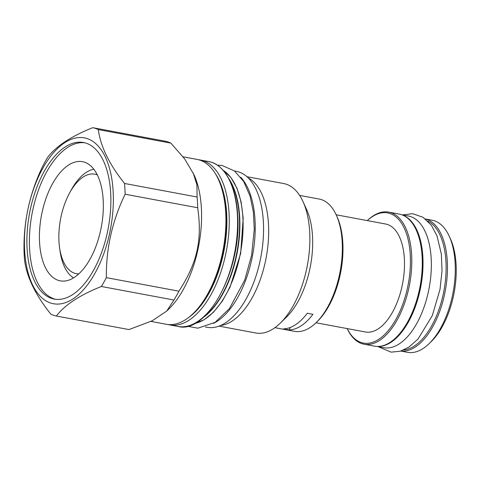 <?xml version="1.0" encoding="UTF-8"?>
<svg xmlns="http://www.w3.org/2000/svg" width="480" height="480" viewBox="0 0 480 480"><rect width="100%" height="100%" fill="white"/><g stroke="black" fill="none" stroke-linecap="round" stroke-linejoin="round"><path stroke-width="0.72" d="M168.006 324.522A83.856 42.18 -79.4 0 0 169.662 324.9A83.856 42.18 -79.4 0 0 189.246 320.052A83.856 42.18 -79.4 0 0 229.068 213.552A83.856 42.18 -79.4 0 0 200.418 160.032A83.856 42.18 -79.4 0 0 198.738 159.786M150.93 321.408L166.332 324.282A83.856 42.18 -79.4 0 0 185.91 319.428A83.856 42.18 -79.4 0 0 196.344 310.236A83.856 42.18 -79.4 0 0 225.732 212.934A83.856 42.18 -79.4 0 0 220.014 183.33A83.856 42.18 -79.4 0 0 197.088 159.408L183.018 156.786M56.364 316.032L128.934 329.568L152.196 320.802L166.704 311.088L169.002 308.844A83.856 42.18 100.6 0 0 201.402 208.392A83.856 42.18 -79.4 0 0 194.016 174.774L184.668 158.946L170.892 143.124L98.322 129.588A95.922 48.252 -79.4 0 0 92.748 127.68C71.172 136.302 56.178 146.148 47.766 157.224A95.922 48.252 -79.4 0 0 42.774 166.068C29.934 192.648 23.676 220.458 24 249.492A95.922 48.252 -79.4 0 0 24.198 254.928A95.922 48.252 -79.4 0 0 24.582 260.244C26.736 276.978 35.478 294.936 50.79 314.124A95.922 48.252 -79.4 0 0 56.364 316.032C64.782 304.956 79.776 295.104 101.352 286.488A95.922 48.252 -79.4 0 0 106.344 277.644C106.02 248.604 112.278 220.8 125.118 194.22A95.922 48.252 -79.4 0 0 124.92 188.784A95.922 48.252 -79.4 0 0 124.536 183.468C109.218 164.28 100.482 146.322 98.322 129.588M124.536 183.468L197.1 197.01A95.922 48.252 -79.4 0 1 197.484 202.32A95.922 48.252 100.6 0 1 197.688 207.756L125.118 194.22M166.704 311.088L173.922 300.024A95.922 48.252 100.6 0 0 178.908 291.18C197.202 263.106 202.374 240.12 197.688 207.756M173.922 300.024L101.352 286.488M113.166 191.712A84.348 42.426 -79.4 0 0 64.656 142.758A84.348 42.426 -79.4 0 0 24.6 249.882A84.348 42.426 -79.4 0 0 73.11 298.836A84.348 42.426 -79.4 0 0 113.166 191.712M197.1 197.01L196.932 184.95L193.194 172.974M170.892 143.124A95.922 48.252 -79.4 0 0 165.318 141.222L92.748 127.68M178.908 291.18L106.344 277.644M110.694 193.338A79.638 40.062 -79.4 0 0 83.484 142.506A79.638 40.062 -79.4 0 0 27.072 248.256A79.638 40.062 -79.4 0 0 54.276 299.088A79.638 40.062 -79.4 0 0 110.694 193.338M84.726 142.782A79.638 40.062 -79.4 0 0 29.568 248.724A79.638 40.062 100.6 0 0 55.536 299.28M103.206 200.364A60.612 30.492 100.6 0 1 64.056 281.082A60.612 30.492 100.6 0 1 39.558 242.16A60.612 30.492 -79.4 0 1 53.508 181.992A60.612 30.492 -79.4 0 1 86.118 162.828A60.612 30.492 -79.4 0 1 103.206 200.364M73.572 277.878A56.232 28.284 100.6 0 1 59.778 248.97M93.84 169.248A56.232 28.284 -79.4 0 0 70.548 191.238M97.302 174.876A50.61 25.458 -79.4 0 0 94.83 174.156A50.61 25.458 -79.4 0 0 58.974 241.356A50.61 25.458 -79.4 0 0 76.266 273.654A50.61 25.458 -79.4 0 0 78.834 273.87M213.45 323.394A79.344 39.912 100.6 0 0 217.35 321.162A79.344 39.912 -79.4 0 0 253.248 251.424A79.344 39.912 -79.4 0 0 240.714 177.222M205.38 326.976L207.156 327.306A79.344 39.912 100.6 0 0 225.684 322.716A79.344 39.912 -79.4 0 0 263.202 239.028A79.344 39.912 -79.4 0 0 236.256 171.306L234.48 170.976M248.118 177.822A76.008 38.232 -79.4 0 1 268.506 224.382A76.008 38.232 100.6 0 1 220.566 325.506M303 201.594L306.6 209.49A67.284 33.846 -79.4 0 1 312.528 236.46A67.284 33.846 100.6 0 1 286.53 317.058L280.326 323.118A76.008 38.232 100.6 0 0 309.696 232.068A76.008 38.232 -79.4 0 0 303 201.594A76.008 38.232 -79.4 0 0 283.728 183.558L246.9 176.688M280.326 323.118A76.008 38.232 100.6 0 1 255.846 333L219.024 326.13M274.938 327.678L294.528 331.332A67.284 33.846 -79.4 0 0 316.2 322.59A67.284 33.846 -79.4 0 0 342.192 241.998A67.284 33.846 -79.4 0 0 336.264 215.022A67.284 33.846 -79.4 0 0 319.206 199.056L299.616 195.396M316.2 322.59L317.592 321.228A65.322 32.856 -79.4 0 0 342.828 242.982A65.322 32.856 -79.4 0 0 337.074 216.798L336.264 215.022M312.954 314.298L307.284 313.242A67.284 33.846 -79.4 0 1 283.464 328.884L289.134 329.94A67.284 33.846 -79.4 0 0 312.954 314.298M290.34 327.444A36.78 18.498 -79.4 0 0 289.134 329.94M316.014 322.77L365.46 331.998A54.924 27.63 -79.4 0 0 378.282 328.818A54.924 27.63 100.6 0 0 404.256 270.888A54.924 27.63 100.6 0 0 385.602 224.01L336.156 214.788M347.184 328.584A66.204 33.3 -79.4 0 0 378.846 339.252A66.204 33.3 -79.4 0 0 410.286 255.18A66.204 33.3 -79.4 0 0 372.216 216.75A66.204 33.3 -79.4 0 0 367.326 220.602M347.16 328.584A67.182 33.792 -79.4 0 0 364.044 344.202A67.182 33.792 -79.4 0 0 379.728 340.32A67.182 33.792 -79.4 0 0 411.498 269.454A67.182 33.792 -79.4 0 0 388.686 212.118A67.182 33.792 -79.4 0 0 372.996 216A67.182 33.792 -79.4 0 0 367.302 220.596M364.044 344.202L374.544 346.164A67.182 33.792 -79.4 0 0 390.228 342.276A67.182 33.792 -79.4 0 0 396.18 337.428A67.182 33.792 -79.4 0 0 416.22 230.022A67.182 33.792 -79.4 0 0 399.186 214.074L388.686 212.118M396.18 337.428L396.876 336.75A66.204 33.3 -79.4 0 0 416.622 230.904L416.22 230.022M378.924 346.41A66.99 33.696 100.6 0 0 391.056 342.252A66.99 33.696 -79.4 0 0 422.442 275.022A66.99 33.696 -79.4 0 0 403.362 215.424M377.118 346.44L383.742 347.676A66.99 33.696 100.6 0 0 399.384 343.806A66.99 33.696 -79.4 0 0 431.058 273.15A66.99 33.696 -79.4 0 0 408.312 215.976L401.688 214.74M403.722 349.956A66.204 33.3 -79.4 0 0 414.51 345.906A66.204 33.3 -79.4 0 0 445.416 280.614A66.204 33.3 -79.4 0 0 427.764 221.058M400.86 351.03A67.182 33.792 -79.4 0 0 415.398 346.968A67.182 33.792 -79.4 0 0 447.078 277.242A67.182 33.792 -79.4 0 0 425.484 219.018M425.418 218.97L432.18 220.23A67.182 33.792 100.6 0 1 449.214 236.178A67.182 33.792 100.6 0 1 429.18 343.584A67.182 33.792 100.6 0 1 423.228 348.432A67.182 33.792 -79.4 0 1 407.538 352.32L400.776 351.054M449.214 236.178L450.432 238.836A64.242 32.316 100.6 0 1 431.268 341.544L429.18 343.584M202.68 317.91A79.446 39.96 -79.4 0 0 239.706 217.494A79.446 39.96 -79.4 0 0 228.696 178.458M204.258 316.5A79.572 40.026 -79.4 0 0 239.358 217.368A79.572 40.026 -79.4 0 0 229.662 180.342M223.116 170.292A79.446 39.96 100.6 0 1 242.916 218.094A79.446 39.96 100.6 0 1 194.532 323.52M177.996 326.454C207.15 334.554 241.992 269.448 237.678 215.28C236.28 185.928 224.574 164.184 208.752 161.586A83.856 42.18 100.6 0 1 237.402 215.106A83.856 42.18 100.6 0 1 177.996 326.454L169.662 324.9M188.712 317.424A82.026 41.262 -79.4 0 0 224.178 249.768A82.026 41.262 -79.4 0 0 215.496 173.874M196.344 310.236L197.442 309.006A82.026 41.262 -79.4 0 0 220.602 184.878L220.014 183.33M223.05 170.214L230.796 177.33L236.934 188.124L241.14 202.014L243.192 218.262L240.648 253.548L230.022 287.178L222.306 301.152L213.498 312.228L204.048 319.83L194.442 323.562M208.752 161.586L200.418 160.032M97.158 174.588L94.83 174.156M78.594 274.092L76.266 273.654M402.552 214.902L412.614 213.684L423.042 217.278L431.364 225.276L436.974 235.8L441.348 254.022L442.02 270.798L440.01 289.362L432.306 315.606L417.996 339.108L408.792 347.19L400.164 351.24L391.11 352.146L377.988 346.602M217.32 165.144L222.156 165.492L234.48 170.976L243.72 181.554L250.08 196.104L253.338 211.782L254.274 229.236L251.61 255.282L244.728 280.08L229.434 308.586L215.1 322.362L197.916 328.182L187.266 326.226"/></g></svg>
